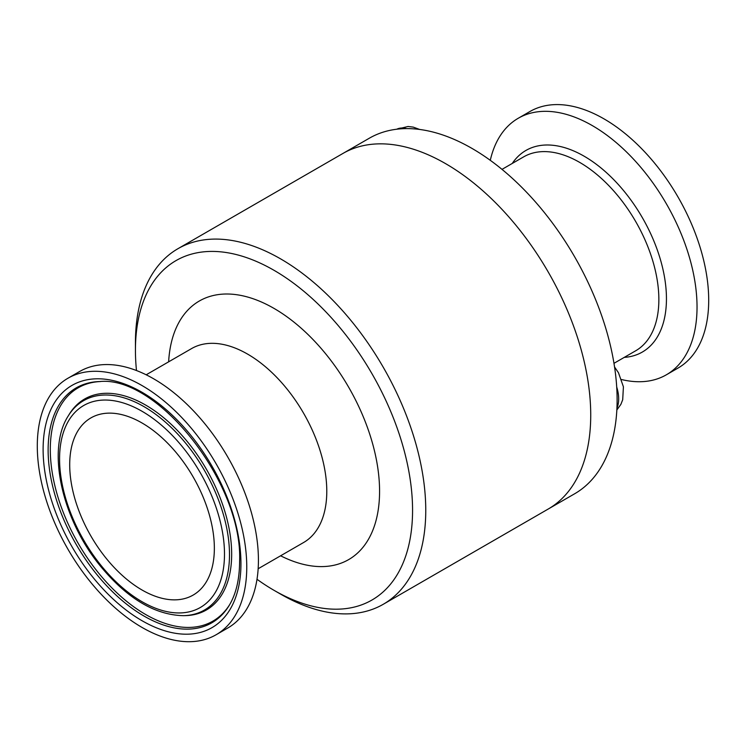 <?xml version="1.0" encoding="UTF-8"?>
<svg xmlns="http://www.w3.org/2000/svg" width="746" height="746" viewBox="0 0 746 746"><rect width="100%" height="100%" fill="white"/><g stroke="black" fill="none" stroke-linecap="round" stroke-linejoin="round"><path stroke-width="1.12" d="M257.006 579.288A195.965 113.14 -120 0 0 273.996 590.31L280.599 594.114A205.299 118.53 -120 0 0 383.248 604.288L548.207 509.042A205.299 118.53 -120 0 0 590.729 415.065A205.299 118.53 -120 0 1 548.207 509.042L574.597 493.805A205.299 118.53 -120 0 0 617.119 399.828A205.299 118.53 -120 0 0 527.506 193.223A205.299 118.53 -120 0 0 369.307 138.224L177.949 248.698A205.299 118.53 -120 0 0 135.436 342.684L135.436 350.303A195.965 113.14 -120 0 0 136.481 370.529M590.729 415.065A205.299 118.53 -120 0 0 501.116 208.46A205.299 118.53 -120 0 0 342.908 153.462A205.299 118.53 -120 0 1 501.116 208.46A205.299 118.53 -120 0 1 590.729 415.065M621.586 379.546A148.109 85.51 -120 0 0 666.355 374.8L678.021 368.067A148.109 85.51 -120 0 0 708.7 300.265A148.109 85.51 -120 0 0 644.05 151.205A148.109 85.51 -120 0 0 529.912 111.527L518.246 118.26A148.109 85.51 -120 0 0 490.281 160.315M666.355 374.8A148.109 85.51 -120 0 0 697.034 306.998A148.109 85.51 -120 0 0 632.384 157.947A148.109 85.51 -120 0 0 518.246 118.26M383.248 604.288A205.299 118.53 -120 0 0 425.761 510.301A205.299 118.53 -120 0 0 336.148 303.706A205.299 118.53 -120 0 0 177.949 248.698M273.996 590.31A195.965 113.14 -120 0 0 412.566 510.301A195.965 113.14 -120 0 0 273.996 270.294A195.965 113.14 -120 0 0 135.436 350.303M216.088 634.762L227.754 628.029A148.109 85.51 -120 0 0 258.424 560.227A148.109 85.51 -120 0 0 193.774 411.167A148.109 85.51 -120 0 0 79.645 371.489L67.979 378.222A148.109 85.51 -120 0 0 67.97 549.252A148.109 85.51 -120 0 0 216.088 634.762A148.109 85.51 -120 0 0 246.758 566.96A148.109 85.51 -120 0 0 182.108 417.909A148.109 85.51 -120 0 0 67.979 378.222M214.354 548.245A102.277 59.046 -120 0 0 169.706 445.325A102.277 59.046 -120 0 0 90.891 417.919A102.277 59.046 -120 0 0 90.891 536.02A102.277 59.046 -120 0 0 193.167 595.066A102.277 59.046 -120 0 0 214.354 548.245M613.977 363.321L635.667 350.797A111.984 64.65 -120 0 0 658.858 299.538A111.984 64.65 -120 0 0 609.976 186.845A111.984 64.65 -120 0 0 523.692 156.846L502.002 169.37M624.243 357.39A116.404 67.205 -120 0 0 666.448 298.764A116.404 67.205 -120 0 0 604.857 171.226A116.404 67.205 -120 0 0 512.269 163.439M280.608 555.789A149.303 86.2 -120 0 0 379.574 491.26A149.303 86.2 -120 0 0 277.307 310.364A149.303 86.2 -120 0 0 168.633 361.838M258.153 568.75L303.594 542.519A111.984 64.65 -120 0 0 326.785 491.26A111.984 64.65 -120 0 0 277.904 378.567A111.984 64.65 -120 0 0 191.619 348.559L146.179 374.8M240.949 563.603A139.894 80.764 -120 0 0 92.569 379.024A139.894 80.764 -120 0 0 92.569 576.854A139.894 80.764 -120 0 0 240.949 563.603M99.694 381.551A135.632 78.311 -120 0 0 76.213 544.496A135.632 78.311 -120 0 0 229.069 605.631C235.988 594.273 239.494 579.633 239.597 561.71C243.131 483.539 157.658 375.452 99.694 381.551M100.598 381.532A134.709 77.78 -120 0 0 78.199 543.349A134.709 77.78 -120 0 0 229.535 604.857M183.535 615.674L185.362 615.627A121.794 70.32 -120 0 0 231.67 554.185A121.794 70.32 -120 0 0 166.05 419.709A121.794 70.32 -120 0 0 69.182 414.403L68.231 415.96C46.149 449.959 62.132 519.934 100.85 566.634C127.529 598.702 155.084 615.049 183.535 615.674A120.88 69.788 -120 0 0 229.498 554.688A120.88 69.788 -120 0 0 164.362 421.229A120.88 69.788 -120 0 0 68.231 415.96M224.49 554.101A116.618 67.326 -120 0 0 100.803 400.229A116.618 67.326 -120 0 0 100.803 565.151A116.618 67.326 -120 0 0 224.49 554.101M616.709 386.997A32.619 18.837 60 0 1 618.676 398.896A32.619 18.837 60 0 1 616.942 408.034M419.7 129.459L413.191 127.1L408.071 126.494L396.76 129.217A32.619 18.837 60 0 1 400.966 128.06A32.619 18.837 60 0 1 406.505 128.61M614.555 366.976L618.481 372.767L623.414 386.801L622.705 399.725L620.858 404.407L616.839 409.992"/></g></svg>
